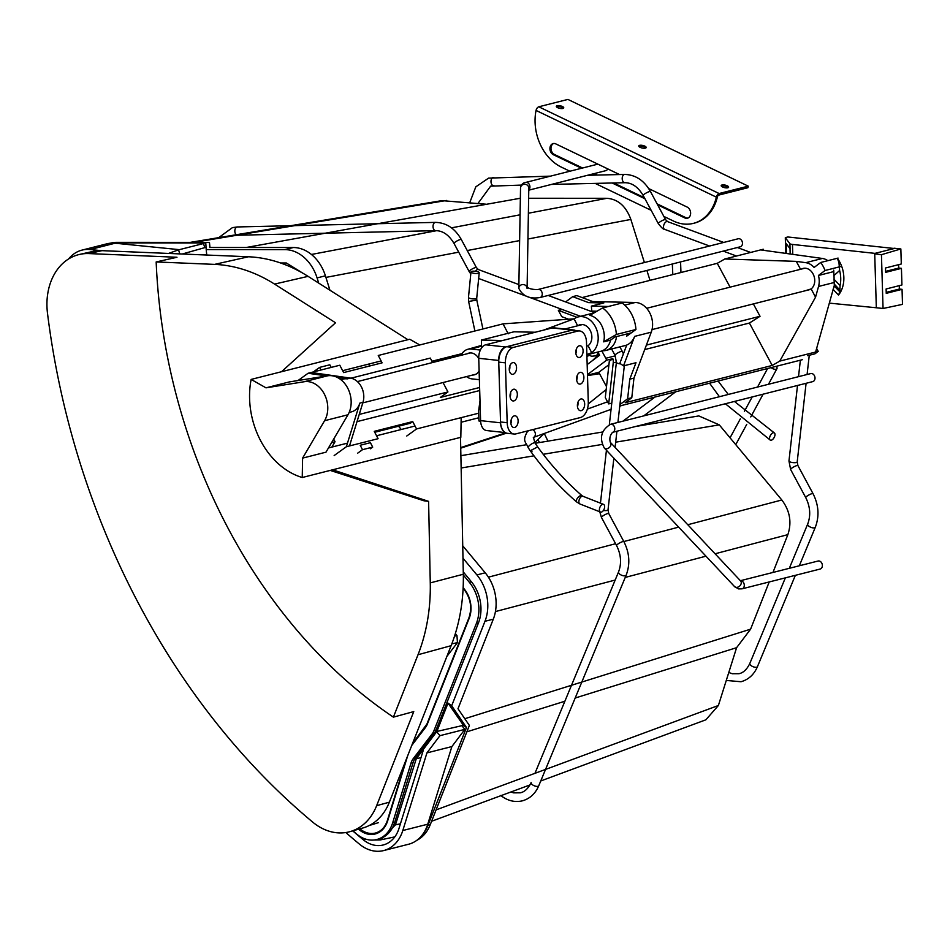 <?xml version="1.0" encoding="UTF-8"?>
<svg xmlns="http://www.w3.org/2000/svg" width="950" height="950" viewBox="0 0 950 950"><rect width="100%" height="100%" fill="white"/><g stroke="black" fill="none" stroke-linecap="round" stroke-linejoin="round"><path stroke-width="1.43" d="M834.053 279.264A18.584 14.357 -104.2 0 0 834.076 277.424A18.584 14.357 -104.2 0 0 833.946 275.559L839.622 270.489L838.957 262.58L837.413 258.353A27.028 20.888 -104.2 0 1 843.849 277.353A27.028 20.888 -104.2 0 1 838.506 295.082L839.836 291.84L840.073 285.606L834.053 279.264L834.409 286.128L833.067 289.346M839.622 270.489A27.028 20.888 75.8 0 1 840.726 278.148A27.028 20.888 75.8 0 1 840.073 285.606M789.925 243.734L785.318 237.726L785.472 242.713L790.068 248.722L789.925 243.734A6.757 1.188 178.3 0 0 792.466 244.435L874.974 253.377L894.211 248.508M893.463 248.425L787.74 236.966L785.318 237.726M829.326 303.121L877.895 307.919M874.986 253.994L874.974 253.377M833.72 270.156L833.946 275.559M577.469 406.659A5.914 3.61 96.2 0 0 577.944 402.254A5.914 3.61 -83.8 0 1 577.469 406.659M575.89 353.447A5.914 3.61 96.2 0 0 576.365 349.054A5.914 3.61 -83.8 0 1 575.89 353.447M576.674 380.048A5.914 3.61 96.2 0 0 577.149 375.654A5.914 3.61 -83.8 0 1 576.674 380.048M510.922 423.522A5.914 3.61 96.2 0 0 511.397 419.116A5.914 3.61 -83.8 0 1 510.922 423.522M509.343 370.31A5.914 3.61 96.2 0 0 509.817 365.916A5.914 3.61 -83.8 0 1 509.343 370.31M510.126 396.922A5.914 3.61 96.2 0 0 510.601 392.516A5.914 3.61 -83.8 0 1 510.126 396.922M503.951 431.561A11.828 7.22 -83.8 0 1 500.555 422.809L498.702 360.454A11.828 7.22 -83.8 0 1 505.637 346.976L572.185 330.113A11.828 7.22 -83.8 0 1 573.8 329.994A11.828 7.22 -83.8 0 1 575.451 330.505M573.8 329.994L553.838 327.821A11.828 7.22 96.2 0 0 552.223 327.94L485.676 344.803A11.828 7.22 96.2 0 0 478.741 358.293L480.593 420.636A11.828 7.22 96.2 0 0 486.59 430.552L505.246 432.582M535.266 332.239L514.033 331.787L481.377 340.064L502.621 340.516M481.614 347.89L481.377 340.064M480.617 421.301L478.919 420.969L478.622 410.994L479.999 400.864M479.37 379.691L472.067 378.896A15.164 11.721 75.8 0 1 466.486 376.604M461.094 355.312A15.164 11.721 75.8 0 1 467.649 349.339A15.164 11.721 75.8 0 1 471.176 349.054L480.367 350.039M478.753 358.613A11.198 8.645 -104.2 0 0 471.295 352.961A11.198 8.645 -104.2 0 0 468.872 353.127A11.198 8.645 -104.2 0 0 467.305 353.733M472.696 375.024A11.198 8.645 -104.2 0 0 474.371 374.822A11.198 8.645 -104.2 0 0 479.109 370.928M644.694 349.576L749.408 323.048L772.219 365.453L625.159 402.717L631.786 397.729L633.959 378.112L651.261 332.168A19.855 15.342 -104.2 0 0 649.586 312.562A19.855 15.342 -104.2 0 0 635.277 302.468L592.776 301.577L588.608 302.634L603.82 302.955L591.351 306.114L608.428 306.47M582.101 297.576L717.262 263.316L724.803 258.994L796.29 261.369L805.742 262.675A16.898 13.051 75.8 0 1 814.102 267.461L820.717 262.473A27.028 20.888 75.8 0 1 825.028 270.501L818.425 275.488A16.898 13.051 75.8 0 1 818.544 286.461L815.551 297.16L811.122 288.931L805.066 290.807M763.847 250.349L763.254 249.244L724.803 258.994M592.776 301.577L576.828 295.592L572.672 296.649L565.654 301.934M572.672 296.649L588.608 302.634M749.408 323.048L760.036 316.291L646.392 345.099M772.219 365.453L779.76 361.119L815.551 297.16M800.553 269.289L796.29 261.369M730.087 287.149L717.262 263.316M760.036 316.291L753.362 303.905M827.854 260.668A16.898 13.051 -104.2 0 0 822.379 258.459L760.653 249.909M807.702 355.656L814.981 353.816L818.211 351.381L815.611 352.034L834.337 285.285M818.425 275.488L833.672 271.617M841.664 266.285L825.028 270.501M811.122 288.931A11.198 8.645 -104.2 0 0 813.77 275.464A11.198 8.645 -104.2 0 0 803.166 268.411A11.198 8.645 -104.2 0 0 801.598 269.028M820.717 262.473L838.078 258.079M815.611 352.034L779.76 361.119M631.786 397.729L627.629 398.786L619.946 404.569M802.322 359.706L619.78 405.959M633.959 378.112L629.791 379.169L627.629 398.786M623.509 365.881L619.851 363.304L626.739 345.028A19.855 15.342 -104.2 0 0 634.624 336.383L623.509 365.881L635.989 362.722L629.791 379.169M616.538 336.585A19.855 15.342 75.8 0 1 605.957 350.407A19.855 15.342 75.8 0 1 602.324 350.764M592.847 313.346A19.855 15.342 75.8 0 1 595.092 312.265M596.873 311.22L591.779 311.113L591.351 306.114M611.776 403.133L608.701 403.904L605.293 397.587L609.306 361.285L612.821 358.637L606.575 360.216L587.468 374.609M606.504 386.65L598.797 372.317L587.48 375.179M592.479 360.584L599.058 354.219M818.211 351.381L816.62 348.424M568.622 319.236L561.747 316.659L558.351 310.329L576.935 317.312M561.984 309.415L558.351 310.329M606.575 360.216A8.443 6.531 75.8 0 0 605.768 358.269L601.837 350.954M597.883 352.022L599.604 355.217L587.171 364.586M598.797 372.317L608.926 364.681M612.821 358.637A8.443 6.531 75.8 0 1 613.225 362.864L608.701 403.904M771.293 440.218A4.144 2.138 -61.5 0 1 770.296 440.135A4.144 2.138 -61.5 0 1 769.999 436.299A4.144 2.138 -61.5 0 1 773.241 432.772A4.144 2.138 -61.5 0 1 774.25 432.856A4.144 2.138 -61.5 0 1 774.535 436.679A4.144 2.138 -61.5 0 1 771.293 440.218M776.162 366.332A4.144 2.019 -151.5 0 1 776.946 368.647A4.144 2.019 -151.5 0 1 771.103 367.614M742.377 244.304A4.144 3.194 -104.2 0 0 741.451 240.172A4.144 3.194 -104.2 0 0 738.197 238.771L537.985 289.512A4.144 3.194 75.8 0 1 541.239 290.914A4.144 3.194 75.8 0 1 542.153 295.034A4.144 3.194 75.8 0 1 540.016 297.528L740.24 246.798A4.144 3.194 -104.2 0 0 742.377 244.304M528.77 190.178L605.768 170.667A4.144 3.194 -104.2 0 0 607.703 168.862M811.929 373.564A4.144 3.194 -104.2 0 0 810.73 373.576L610.518 424.306A4.144 3.194 75.8 0 1 611.705 424.294A4.144 3.194 75.8 0 1 614.769 428.284A4.144 3.194 75.8 0 1 612.548 432.333L812.773 381.603A4.144 3.194 -104.2 0 0 814.981 377.554A4.144 3.194 -104.2 0 0 811.929 373.564M740.418 580.735A4.144 3.194 75.8 0 1 741.202 580.794A4.144 3.194 75.8 0 1 744.266 584.784A4.144 3.194 75.8 0 1 742.045 588.834L820.123 569.05A4.144 3.194 -104.2 0 0 822.344 565.001A4.144 3.194 -104.2 0 0 819.28 561.011A4.144 3.194 -104.2 0 0 818.092 561.023L740.394 580.711M471.853 271.368A4.144 1.116 -174.4 0 1 476.496 271.427A4.144 1.116 -174.4 0 1 479.216 272.757A4.144 1.116 -174.4 0 1 478.337 273.339A4.144 1.116 -174.4 0 1 473.694 273.279A4.144 1.116 -174.4 0 1 470.974 271.949A4.144 1.116 -174.4 0 1 471.853 271.368M531.976 451.796L531.751 449.944L537.688 446.916C551.024 465.274 565.784 481.519 581.958 495.639A4.144 1.758 -48.9 0 0 580.878 495.496A4.144 1.758 -48.9 0 0 577.232 498.489A4.144 1.758 -48.9 0 0 576.519 501.873C559.835 487.314 544.635 470.582 530.919 451.689L528.153 447.664A4.144 1.14 145.5 0 1 528.996 445.989A4.144 1.14 145.5 0 1 533.912 442.878A4.144 1.14 145.5 0 1 534.969 442.973L537.676 446.916M601.398 512.109A4.144 2.292 -68.5 0 1 600.495 512.074A4.144 2.292 -68.5 0 1 599.628 508.119A4.144 2.292 -68.5 0 1 602.633 504.331A4.144 2.292 -68.5 0 1 603.535 504.367A4.144 2.292 -68.5 0 1 604.402 508.321A4.144 2.292 -68.5 0 1 601.398 512.109M586.874 354.492L591.707 352.711L588.062 345.717A11.4 8.811 -104.2 0 0 590.223 330.469A11.4 8.811 -104.2 0 0 580.082 324.722A11.4 8.811 -104.2 0 0 577.873 325.719M349.161 412.431L351.512 411.837A16.898 13.051 -104.2 0 0 355.039 410.186A16.898 13.051 -104.2 0 0 359.86 403.097L346.37 446.738L349.493 445.942L362.983 402.313A16.898 13.051 -104.2 0 0 350.36 378.088L311.208 372.483L308.085 373.267L326.753 375.939M298.027 380.534L308.085 373.267M311.208 372.483L339.803 365.228L343.639 372.59L382.102 362.841L378.266 355.478L503.049 323.867L508.226 333.806M337.416 377.471L347.249 378.884A16.898 13.051 -104.2 0 0 343.211 379.086L340.86 379.679M432.606 362.532L430.291 358.079L350.954 378.195M431.941 361.238L462.032 353.614M577.659 325.767L574.061 318.844L543.412 330.173M349.493 445.942L378.088 438.698L374.253 431.336L412.716 421.586L416.551 428.949L478.681 413.202M334.162 455.549L346.37 446.738M357.723 453.138L362.508 449.683L360.216 445.265L370.405 442.688L372.709 447.106L370.358 448.792M331.871 447.094L335.041 441.702L333.676 439.102M331.538 442.747L335.041 441.702M479.691 390.533L357.01 421.622M503.049 323.867L574.061 318.844A19.427 15.01 75.8 0 1 578.111 316.944A19.427 15.01 75.8 0 1 596.564 329.341A19.427 15.01 75.8 0 1 591.707 352.711L586.874 354.683M359.242 414.426L447.937 391.946L440.325 397.444L479.608 387.493M447.937 391.946L443.044 382.541M586.625 346.228L588.062 345.717M590.318 353.934L600.649 351.322A19.427 15.01 -104.2 0 0 604.699 349.422A19.427 15.01 -104.2 0 0 610.577 340.112L614.876 337.001L630.788 332.975L626.489 336.074M593.299 313.31A19.427 15.01 -104.2 0 0 591.102 313.654L578.111 316.944M627 335.944L635.93 329.496L616.384 334.459L603.678 341.858L610.577 340.112M603.678 341.858A19.427 15.01 -104.2 0 0 589.867 315.353L602.573 307.954L622.119 303.002A30.079 23.239 -104.2 0 1 635.93 329.496M602.573 307.954A30.079 23.239 75.8 0 1 616.384 334.459M586.946 356.927L591.707 352.711M461.094 422.251L478.824 417.762M401.292 429.495L398.549 426.229M369.467 366.047L368.897 364.04M406.766 436.014L416.551 428.949M412.716 421.586L411.279 422.619A8.443 6.531 -104.2 0 1 409.521 423.451L374.728 432.274M362.508 449.683L372.709 447.106M314.83 370.844L319.628 367.389L329.816 364.8L331.182 367.412M319.628 367.389L320.981 370.001M885.626 272.353L885.495 267.983L901.301 263.981L900.849 248.947L881.446 254.695L883.049 308.477L902.5 304.368L902.049 289.334L886.243 293.348L886.113 288.978L901.93 284.976L901.431 268.351L885.626 272.353M901.431 268.351L898.748 268.054L885.602 271.391M899.27 285.641L899.365 289.049L902.049 289.334M887.027 250.325L894.14 248.223L900.849 248.947M898.641 264.658L898.748 268.054M886.219 292.374L899.365 289.049M874.986 253.888L881.446 254.695M874.724 253.959L876.328 307.753L883.049 308.477M579.643 330.956L572.992 330.232A13.514 8.253 96.2 0 0 571.14 330.374L506.671 346.702A13.514 8.253 96.2 0 0 498.75 362.116L500.531 421.978A13.514 8.253 96.2 0 0 507.383 433.307L514.045 434.019A13.514 8.253 -83.8 0 1 507.181 422.691L505.4 362.841A13.514 8.253 -83.8 0 1 513.332 347.427L577.79 331.087A13.514 8.253 -83.8 0 1 579.643 330.956A13.514 8.253 -83.8 0 1 586.506 342.285L588.288 402.147A13.514 8.253 -83.8 0 1 580.367 417.549L515.898 433.889A13.514 8.253 -83.8 0 1 514.045 434.019M513.523 389.262A5.914 3.61 96.2 0 0 510.055 395.343A5.914 3.61 96.2 0 0 513.059 400.959A5.914 3.61 96.2 0 0 513.867 400.9A5.914 3.61 96.2 0 0 517.334 394.808A5.914 3.61 96.2 0 0 514.33 389.203A5.914 3.61 96.2 0 0 513.523 389.262M514.306 415.863A5.914 3.61 96.2 0 0 510.851 421.954A5.914 3.61 96.2 0 0 513.843 427.559A5.914 3.61 96.2 0 0 514.651 427.5A5.914 3.61 96.2 0 0 518.118 421.408A5.914 3.61 96.2 0 0 515.126 415.803A5.914 3.61 96.2 0 0 514.306 415.863M579.631 357.438A5.914 3.61 96.2 0 0 583.086 351.346A5.914 3.61 96.2 0 0 580.094 345.729A5.914 3.61 96.2 0 0 579.274 345.788A5.914 3.61 96.2 0 0 575.819 351.88A5.914 3.61 96.2 0 0 578.811 357.497A5.914 3.61 96.2 0 0 579.631 357.438M580.414 384.037A5.914 3.61 96.2 0 0 583.882 377.946A5.914 3.61 96.2 0 0 580.878 372.341A5.914 3.61 96.2 0 0 580.07 372.4A5.914 3.61 96.2 0 0 576.602 378.48A5.914 3.61 96.2 0 0 579.607 384.097A5.914 3.61 96.2 0 0 580.414 384.037M581.198 410.637A5.914 3.61 96.2 0 0 584.666 404.546A5.914 3.61 96.2 0 0 581.673 398.941A5.914 3.61 96.2 0 0 580.854 399A5.914 3.61 96.2 0 0 577.398 405.092A5.914 3.61 96.2 0 0 580.391 410.697A5.914 3.61 96.2 0 0 581.198 410.637M512.727 362.651A5.914 3.61 96.2 0 0 509.271 368.742A5.914 3.61 96.2 0 0 512.264 374.359A5.914 3.61 96.2 0 0 513.083 374.3A5.914 3.61 96.2 0 0 516.539 368.208A5.914 3.61 96.2 0 0 513.546 362.591A5.914 3.61 96.2 0 0 512.727 362.651M304.261 381.722A23.952 18.513 75.8 0 1 324.33 394.06A23.952 18.513 75.8 0 1 324.579 420.707L302.599 458.114L302.243 477.506A75.264 58.152 75.8 0 1 251.132 379.418L265.976 387.838L304.261 381.722L327.655 375.796L289.37 381.912L265.976 387.838M302.599 458.114L325.992 452.176L347.973 414.77A23.952 18.513 -104.2 0 0 347.724 388.134A23.952 18.513 -104.2 0 0 327.655 375.796M302.243 477.506L460.821 437.321L461.178 417.644M415.031 426.016L376.556 435.765M347.486 443.128L328.486 447.949M381.116 360.941L342.641 370.69M419.793 344.957L409.699 339.245L251.132 379.418M330.232 470.404L423.949 500.781L428.604 501.363L430.267 582.896A168.958 130.542 75.8 0 1 418.012 654.74L393.395 717.143A489.974 378.563 75.8 0 1 156.168 261.951L214.581 264.385A168.958 130.542 75.8 0 1 274.55 284.086L335.54 322.774L281.497 371.735M407.918 339.696L308.073 276.355A167.996 129.794 -104.2 0 0 248.437 256.773L101.935 250.658A58.176 44.947 -104.2 0 0 92.708 251.477L79.634 254.41A58.544 45.232 75.8 0 1 88.908 253.579L176.985 257.26L156.168 261.951M393.395 717.143L413.761 711.586L376.639 805.671A58.544 45.232 75.8 0 1 350.063 831.618L362.959 827.961A58.176 44.947 -104.2 0 0 389.369 802.18L451.119 645.679A167.996 129.794 -104.2 0 0 463.315 574.239L460.512 437.392M350.063 831.618A58.544 45.232 75.8 0 1 312.633 822.059A661.722 511.254 75.8 0 1 47.5 313.322A58.544 45.232 75.8 0 1 79.634 254.41M428.604 501.363L332.607 469.811M557.139 105.699A3.8 1.306 12.3 0 0 556.688 105.866A3.8 1.306 12.3 0 0 557.697 107.683A3.8 1.306 12.3 0 0 562.934 108.478A3.8 1.306 12.3 0 0 563.599 107.374A3.8 1.306 12.3 0 0 562.376 106.495A3.8 1.306 12.3 0 0 557.139 105.699M563.671 108.086A5.486 1.888 12.3 0 0 563.077 107.778A5.486 1.888 12.3 0 0 556.332 106.495M639.576 145.35A3.8 1.306 12.3 0 0 639.124 145.516A3.8 1.306 12.3 0 0 640.134 147.333A3.8 1.306 12.3 0 0 645.371 148.129A3.8 1.306 12.3 0 0 646.036 147.024A3.8 1.306 12.3 0 0 644.812 146.146A3.8 1.306 12.3 0 0 639.576 145.35M646.107 147.737A5.486 1.888 12.3 0 0 645.513 147.428A5.486 1.888 12.3 0 0 638.768 146.134M722.012 184.989A3.8 1.306 12.3 0 0 721.561 185.167A3.8 1.306 12.3 0 0 722.57 186.984A3.8 1.306 12.3 0 0 727.807 187.779A3.8 1.306 12.3 0 0 728.472 186.675A3.8 1.306 12.3 0 0 727.249 185.796A3.8 1.306 12.3 0 0 722.012 184.989M728.543 187.388A5.486 1.888 12.3 0 0 727.961 187.079A5.486 1.888 12.3 0 0 721.204 185.784M581.543 168.269L553.411 154.743A5.914 4.572 75.8 0 1 550.086 147.143A5.914 4.572 75.8 0 1 553.138 143.581A5.914 4.572 75.8 0 1 555.774 143.889L619.531 174.551M582.587 168.007L554.456 154.47A5.914 4.572 75.8 0 1 551.131 146.882A5.914 4.572 75.8 0 1 553.672 143.486M648.696 188.575L687.159 207.076A5.914 4.572 75.8 0 1 690.484 214.676A5.914 4.572 75.8 0 1 687.432 218.239A5.914 4.572 75.8 0 1 684.796 217.93L657.637 204.868M663.848 216.422L673.443 221.029A44.769 34.592 -104.2 0 0 693.405 223.369L694.438 223.107A44.769 34.592 75.8 0 0 717.404 196.888L717.713 196.08A1.686 0.902 -64.3 0 1 718.782 195.083L747.899 187.708L748.244 186.152L567.91 99.418L538.793 106.792L719.126 193.527L748.244 186.152M719.126 193.527A3.384 1.805 115.7 0 0 716.609 196.365L716.359 197.149A44.769 34.592 -104.2 0 1 693.405 223.369M569.893 171.226L561.379 167.129A44.769 34.592 -104.2 0 1 536.049 110.426L536.275 109.63A3.384 1.805 -64.3 0 1 538.793 106.792M687.943 218.061A5.914 4.572 75.8 0 1 685.829 217.669L657.079 203.834M644.397 197.731L613.7 182.97M597.265 175.073L594.213 173.601M651.166 210.318L595.199 183.398M644.955 198.764L612.18 183.006M595.757 175.109L593.18 173.862M195.866 254.576L206.696 254.588L206.209 249.577L285 249.636A38.855 30.02 75.8 0 1 317.086 277.923L318.725 283.112M303.549 273.612L286.318 262.984L280.559 262.984M329.947 290.225L325.411 275.809A38.855 30.02 -104.2 0 0 293.312 247.523L209.796 247.463L209.451 242.393L116.802 242.333A38.855 30.02 -104.2 0 0 111.019 243.046L110.438 243.188M111.304 243.129A38.855 30.02 75.8 0 1 114.511 242.915L205.77 242.974L206.209 249.577M182.246 254.006L206.055 247.273M588.264 403.928L606.183 389.524M460.726 447.593L505.744 432.832M527.939 239.008L630.859 219.438L644.409 262.544M646.891 270.453L650.014 280.357M630.859 219.438C626.014 206.186 618.023 199.144 606.884 198.301L528.639 198.253M520.351 198.241L377.767 223.713M246.228 247.487L377.506 223.761M209.95 247.463L209.451 242.393M460.738 448.162L506.552 433.141M485.818 204.191L441.869 200.64M534.743 442.629L544.231 433.497M193.883 242.381L294.524 225.672M294.821 225.625L446.642 200.462M179.811 253.911L178.541 249.862L168.518 253.436M68.638 258.934A38.855 30.02 75.8 0 1 81.961 250.123A38.855 30.02 75.8 0 1 90.179 249.529L101.092 250.634M179.36 249.66L115.128 243.212A38.855 30.02 -104.2 0 0 106.923 243.806L81.961 250.123M204.784 247.629L203.502 243.544L178.541 249.862M540.752 780.971L705.862 719.815L718.39 705.494L436.074 809.899M416.765 840.37A38.855 30.02 -104.2 0 0 425.838 832.663A38.855 30.02 -104.2 0 0 430.207 824.79L469.371 725.444L457.995 708.736L493.299 619.174A38.855 30.02 -104.2 0 0 485.213 572.803L462.733 545.799M462.983 558.196L476.9 574.916A38.855 30.02 75.8 0 1 484.975 621.288L451.678 705.767L448.044 703.119L463.398 725.254L466.497 727.522L427.916 825.36A38.855 30.02 75.8 0 1 423.558 833.233A38.855 30.02 75.8 0 1 423.237 833.649M448.044 703.119L436.869 731.464L463.363 725.337L462.508 726.477M400.425 823.816L395.449 824.849L416.278 758.717L436.869 731.464M395.449 824.849L380.416 839.907L373.789 840.026M416.278 758.717L420.992 757.625M466.497 727.522L451.678 705.767M464.787 718.722L750.595 629.173L769.215 581.946M772.956 572.458L787.859 534.636C791.932 522.346 789.913 510.791 781.826 499.985L687.776 524.732M615.683 442.178L719.281 424.864L781.826 499.985M719.281 424.864L698.82 415.922L635.645 426.479M466.866 731.809L564.87 701.242M575.166 698.036L736.594 647.686L750.595 629.173M718.39 705.494L736.594 647.686M383.61 850.582L408.559 844.253A38.855 30.02 -104.2 0 0 427.749 824.208L451.879 746.569L426.93 752.899L402.8 830.526A38.855 30.02 75.8 0 1 383.61 850.582A38.855 30.02 75.8 0 1 359.48 844.158A714.352 551.926 75.8 0 1 345.812 832.533M426.93 752.899L439.945 735.668L436.881 731.999M352.699 830.87A707.596 546.701 -104.2 0 0 363.256 839.741A32.098 24.807 -104.2 0 0 383.135 845.001A32.098 24.807 -104.2 0 0 398.988 828.447L423.415 749.823M451.879 746.569L464.894 729.351L439.945 735.668M464.894 729.351L461.854 725.693M463.267 571.9L471.366 581.721A34.639 26.766 75.8 0 1 478.444 622.951L436.074 730.039A16.898 13.051 75.8 0 1 434.138 733.507L432.06 734.029L413.392 758.444A16.898 13.051 75.8 0 0 411.017 763.123L392.647 822.866A32.098 24.807 75.8 0 1 388.146 831.761A32.098 24.807 75.8 0 1 376.758 839.515A32.098 24.807 75.8 0 1 356.108 833.589A778.893 601.789 75.8 0 1 352.949 830.799M434.138 733.507L415.471 757.91A16.898 13.051 -104.2 0 0 413.096 762.601L394.725 822.332A32.098 24.807 75.8 0 1 390.224 831.238A32.098 24.807 75.8 0 1 378.836 838.992L376.758 839.515M455.347 633.591L456.974 635.562L457.437 642.627L446.88 656.426M432.06 734.029A16.898 13.051 -104.2 0 0 433.996 730.562L476.366 623.485L478.444 622.951M463.327 575.023L469.288 582.243A34.639 26.766 75.8 0 1 476.366 623.485M792.466 244.435L792.763 254.351M786.125 243.568L786.422 253.472M833.162 289.453L838.506 295.082M839.669 289.821L834.136 283.979M834.409 286.128L839.836 291.84M480.593 420.636L500.555 422.809M572.185 330.113L552.223 327.94M485.676 344.803L505.637 346.976M498.702 360.454L478.741 358.293M481.567 346.121L471.176 349.054M624.732 305.14L635.277 302.468M805.742 262.675L822.379 258.459M833.993 282.554L818.544 286.461M651.261 332.168L634.624 336.383M605.768 358.269L615.279 355.858M616.419 362.057L613.225 362.864M797.513 385.463L788.963 460.999A4.144 1.152 6.5 0 0 791.671 462.401A4.144 1.152 6.5 0 0 796.314 462.519A4.144 1.152 6.5 0 0 797.193 461.926L806.099 383.289M797.193 461.926L797.917 465.583A4.144 0.808 151.7 0 0 796.908 465.559A4.144 0.808 151.7 0 0 792.727 467.507A4.144 0.808 151.7 0 0 790.626 469.502L788.963 460.999M790.626 469.502L805.742 497.586A4.144 0.808 -28.3 0 1 807.832 495.591A4.144 0.808 -28.3 0 1 812.024 493.644A4.144 0.808 -28.3 0 1 813.034 493.668L797.917 465.583M813.034 493.668C818.722 504.949 819.494 516.123 815.349 527.191A4.144 1.829 -157.5 0 1 814.459 527.832A4.144 1.829 -157.5 0 1 809.839 526.811A4.144 1.829 -157.5 0 1 807.702 524.02C810.908 515.494 810.255 506.683 805.742 497.586M785.353 577.861L749.847 663.397A4.144 1.829 22.5 0 0 751.996 666.188A4.144 1.829 22.5 0 0 756.616 667.209A4.144 1.829 22.5 0 0 757.494 666.568L795.364 575.32M493.846 177.496A4.144 2.589 88.7 0 0 493.478 177.46A4.144 2.589 88.7 0 0 493.121 177.507A4.144 2.589 88.7 0 0 491.008 181.949A4.144 2.589 88.7 0 0 493.668 185.737A4.144 2.589 88.7 0 0 494.036 185.689M625.254 182.661A4.144 2.589 -91.3 0 1 624.886 182.709A4.144 2.589 -91.3 0 1 622.214 178.933A4.144 2.589 -91.3 0 1 624.328 174.491A4.144 2.589 -91.3 0 1 624.696 174.432A4.144 2.589 -91.3 0 1 625.124 174.479M587.539 175.287L624.696 174.432C635.586 174.764 644.183 180.476 650.489 191.591A4.144 0.808 151.7 0 0 649.479 191.567A4.144 0.808 151.7 0 0 645.299 193.515A4.144 0.808 151.7 0 0 643.197 195.522C638.163 187.019 632.059 182.756 624.886 182.709L551.594 184.407M643.197 195.522L658.314 223.594A4.144 0.808 -28.3 0 1 660.404 221.599A4.144 0.808 -28.3 0 1 664.596 219.652A4.144 0.808 -28.3 0 1 665.606 219.676L650.489 191.591M665.606 219.676L667.553 221.611A4.144 2.316 110.4 0 0 666.674 221.576A4.144 2.316 110.4 0 0 663.706 225.411A4.144 2.316 110.4 0 0 664.668 229.377C663.563 229.603 661.438 227.679 658.314 223.594M620.754 363.933A4.144 1.152 -173.5 0 1 616.396 362.294L609.33 424.709M603.404 510.471A4.144 1.152 6.5 0 0 607.145 510.435A4.144 1.152 6.5 0 0 608.024 509.841L613.866 458.185M608.024 509.841L608.76 513.558A4.144 0.808 151.7 0 0 607.751 513.534A4.144 0.808 151.7 0 0 603.571 515.482A4.144 0.808 151.7 0 0 601.469 517.477L599.771 511.789M601.469 517.477L616.574 545.538A4.144 0.808 -28.3 0 1 618.664 543.543A4.144 0.808 -28.3 0 1 622.856 541.583A4.144 0.808 -28.3 0 1 623.865 541.607L608.76 513.558M623.865 541.607C629.553 552.9 630.325 564.074 626.181 575.142A4.144 1.829 -157.5 0 1 625.29 575.783A4.144 1.829 -157.5 0 1 620.671 574.762A4.144 1.829 -157.5 0 1 618.533 571.971C621.739 563.445 621.086 554.634 616.574 545.538M510.922 791.991L513.606 792.858L520.279 792.822C524.673 791.908 528.295 788.476 531.145 782.503A4.144 1.829 22.5 0 0 533.283 785.306A4.144 1.829 22.5 0 0 537.902 786.315A4.144 1.829 22.5 0 0 538.793 785.686L626.181 575.142M237.678 226.991A4.144 2.589 88.7 0 0 237.31 226.955A4.144 2.589 88.7 0 0 236.954 227.002A4.144 2.589 88.7 0 0 234.852 230.399A4.144 2.589 88.7 0 0 236.229 234.733M436.086 230.612A4.144 2.589 -91.3 0 1 435.718 230.66A4.144 2.589 -91.3 0 1 433.046 226.884A4.144 2.589 -91.3 0 1 435.159 222.442A4.144 2.589 -91.3 0 1 435.527 222.383A4.144 2.589 -91.3 0 1 435.955 222.431M218.69 237.643L232.429 227.62L237.31 226.955L435.527 222.383C446.417 222.716 455.014 228.428 461.32 239.542A4.144 0.808 151.7 0 0 460.311 239.519A4.144 0.808 151.7 0 0 456.131 241.466A4.144 0.808 151.7 0 0 454.029 243.461C448.994 234.971 442.89 230.708 435.718 230.66L237.5 235.232M454.029 243.461L469.134 271.522A4.144 0.808 -28.3 0 1 471.224 269.527A4.144 0.808 -28.3 0 1 475.416 267.579A4.144 0.808 -28.3 0 1 476.425 267.603L461.32 239.542M476.425 267.603L478.408 269.574A4.144 2.316 110.4 0 0 477.529 269.539A4.144 2.316 110.4 0 0 475.475 271.272M611.598 348.983L615.03 355.348A4.144 0.808 -28.3 0 1 617.12 353.353A4.144 0.808 -28.3 0 1 621.3 351.405A4.144 0.808 -28.3 0 1 622.309 351.429L623.414 353.851M597.811 352.046A4.144 3.159 75.3 0 1 595.638 355.822L597.871 355.229M540.016 297.528C529.708 299.202 522.643 296.139 518.819 288.325A4.144 3.871 1 0 1 526.87 287.126M527.119 287.304L528.806 188.148A4.144 3.871 -179 0 0 520.612 187.292A4.144 3.871 -179 0 0 520.529 188.005L518.819 288.325M520.529 188.005L520.648 186.972C521.597 184.217 523.272 182.709 525.659 182.436A4.144 3.194 75.8 0 1 528.913 183.837A4.144 3.194 75.8 0 1 529.827 187.958A4.144 3.194 75.8 0 1 528.782 189.869M612.56 432.333C610.019 435.29 609.283 438.627 610.328 442.332A4.144 3.087 136.8 0 1 610.078 446.702A4.144 3.087 136.8 0 1 605.589 448.721A4.144 3.087 136.8 0 1 604.295 448.008C599.094 437.997 601.172 430.101 610.518 424.306M604.295 448.008L734.564 586.601A4.144 3.087 -43.2 0 0 735.858 587.314A4.144 3.087 -43.2 0 0 740.347 585.295A4.144 3.087 -43.2 0 0 740.596 580.925L610.328 442.332M532.558 429.661A4.144 3.242 70.1 0 1 534.375 431.098A4.144 3.242 70.1 0 1 534.434 436.739A4.144 3.242 70.1 0 1 533.425 437.404A4.144 3.242 70.1 0 1 533.318 437.439M470.974 271.949L468.481 297.35A4.144 1.116 5.6 0 0 471.2 298.68A4.144 1.116 5.6 0 0 475.831 298.739A4.144 1.116 5.6 0 0 476.722 298.169L479.216 272.757M474.893 331.004L468.623 301.459L476.793 300.081L476.722 298.169M581.958 495.639L583.015 496.304A4.144 2.292 111.5 0 0 582.112 496.256A4.144 2.292 111.5 0 0 579.108 500.056A4.144 2.292 111.5 0 0 579.987 503.999L576.519 501.873M362.983 402.313L359.86 403.097M347.249 378.884L350.36 378.088M374.561 431.929L411.279 422.619M500.531 421.978L507.181 422.691M505.4 362.841L498.75 362.116M506.671 346.702L513.332 347.427M577.79 331.087L571.14 330.374M347.973 414.77L324.579 420.707M308.073 276.355L274.55 284.086M214.581 264.385L248.437 256.773M101.935 250.658L88.908 253.579M376.639 805.671L389.369 802.18M451.119 645.679L418.012 654.74M430.267 582.896L463.315 574.239M717.713 196.08L716.609 196.365M536.049 110.426L716.359 197.149M685.829 217.669L684.796 217.93M554.456 154.47L553.411 154.743M325.411 275.809L317.086 277.923M285 249.636L293.312 247.523M116.802 242.333L114.511 242.915M325.909 277.412L458.707 252.166M467.246 250.539L519.638 240.588M606.884 198.301L528.378 213.227M520.077 214.807L451.476 227.846M436.62 230.672L311.422 254.469M115.128 243.212L90.179 249.529M427.916 825.36L430.207 824.79M493.299 619.174L484.975 621.288M476.9 574.916L485.213 572.803M495.437 611.562L615.172 580.058M625.231 577.422L705.969 556.178M715.077 553.779L787.859 534.636M678.668 527.131L623.829 541.548M615.588 543.721L488.407 577.173M461.142 467.994L533.971 455.834M543.21 454.29L602.169 444.434M402.8 830.526L427.749 824.208M365.702 839.123L363.256 839.741M387.446 820.598A24.629 19.024 75.8 0 1 384.097 827.106A24.629 19.024 75.8 0 1 376.521 832.711L376.521 832.711A24.629 19.024 75.8 0 1 359.884 828.828M378.361 822.676L369.289 825.491M451.808 643.898L457.437 642.627M454.551 636.108L456.974 635.562M407.669 755.796L387.683 820.788A25.472 19.677 75.8 0 1 358.696 829.303A773.11 597.312 75.8 0 1 358.577 829.207M463.149 587.682L464.17 588.929A24.629 19.024 75.8 0 1 469.205 618.248L427.179 724.47A14.487 11.198 75.8 0 1 425.517 727.439L412.027 745.085A19.297 14.915 -104.2 0 0 411.754 745.441M392.647 822.866L394.725 822.332M411.017 763.123L413.096 762.601M413.392 758.444L415.471 757.91M436.074 730.039L433.996 730.562M469.288 582.243L471.366 581.721M387.683 820.788L406.374 759.097M425.315 726.952L412.383 743.862M425.517 727.439L425.505 726.703A13.644 10.545 75.8 0 0 426.942 724.221M427.179 724.47L468.968 617.999M469.205 618.248L469.098 617.678A23.786 18.371 75.8 0 0 464.229 589.368L464.039 589.332C470.654 598.251 472.281 607.739 468.944 617.809L426.918 724.031L412.454 743.684M464.17 588.929L463.113 588.216M463.125 588.026L464.051 589.143M790.174 253.994L790.02 248.651M785.769 253.389L785.306 237.69M467.649 349.339L481.543 345.408M809.768 289.619L652.033 329.591M587.349 345.978L586.625 346.156M475.938 374.205L362.805 402.871M804.84 268.209L646.641 308.299M582.481 324.556L564.846 329.021M470.547 352.913L357.402 381.591M626.691 345.159L605.957 350.407M798.511 376.675L800.375 360.204M789.319 568.314L807.702 524.02M757.494 666.568C754.086 674.536 748.6 679.594 741.024 681.732L726.275 680.449M749.847 663.397C746.961 669.394 743.339 672.826 738.993 673.704L732.272 673.728L728.781 672.505M539.434 442.558L537.973 439.517M550.466 176.142L488.597 178.125L475.819 186.817L469.739 202.659M477.981 203.442L490.639 186.152L521.467 185.096M736.511 256.025L723.247 251.109M709.567 246.026L664.668 229.377M807.084 374.502L809.269 355.264M799.33 565.773L815.349 527.191M547.936 441.133L544.279 433.473M750.643 252.439L737.39 247.523M723.71 242.44L667.553 221.611M770.296 440.135L725.361 403.75M719.447 396.708L709.567 383.206M672.802 274.586L672.327 264.005M774.25 432.856L734.433 401.446M728.306 394.464L718.105 381.045M680.96 272.519L680.568 261.915M600.447 503.156L606.433 450.276M534.909 773.431L618.533 571.971M538.793 785.686C535.384 793.654 529.886 798.712 522.322 800.85C514.698 802.56 507.502 800.767 500.733 795.459M469.134 271.522L470.784 273.944M580.592 316.314L478.657 278.493M615.03 355.348L616.396 362.294M615.089 447.402L616.918 431.229M617.916 422.429L624.34 365.679M594.32 312.574L548.197 295.462M518.89 284.584L478.408 269.574M622.309 351.429L619.875 346.881M588.929 355.169L591.66 356.262L595.638 355.822M654.966 397.041L622.962 421.159M675.711 391.792L643.696 415.898M767.6 368.505L757.554 387.054M752.186 396.946L744.384 411.362M740.323 418.855L730.051 437.808M776.946 368.647L768.467 384.287M763.099 394.179L750.773 416.931M746.759 424.341L735.751 444.647M527.096 288.467L526.656 286.947C529.34 288.859 533.128 289.702 537.985 289.512M525.659 182.436L597.871 164.136M742.045 588.834L738.542 588.905L734.564 586.601M534.969 442.973L533.425 437.404L611.064 409.343M528.544 430.683L527.286 431.763C521.859 441.512 526.205 442.082 528.153 447.664M468.623 301.459L468.481 297.35M482.921 328.961L476.793 300.081M587.492 375.582L599.545 373.718M621.87 405.436L619.756 406.196M607.561 401.803L587.361 409.106M579.987 503.999L600.495 512.074M583.015 496.304L603.535 504.367M190.19 242.381L290.225 225.779M290.522 225.732L442.023 200.616M529.946 784.961L431.597 821.263M394.784 836.891L380.416 839.907M460.892 455.679L526.442 444.731M535.171 443.27L602.799 431.965M405.84 760.451L387.386 820.408C385.32 826.714 381.698 830.811 376.521 832.711"/></g></svg>
